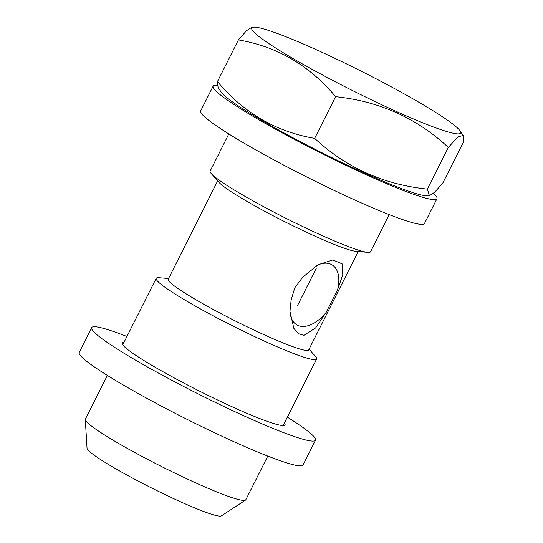 <?xml version="1.0" encoding="UTF-8"?>
<svg xmlns="http://www.w3.org/2000/svg" width="543" height="543" viewBox="0 0 543 543"><rect width="100%" height="100%" fill="white"/><g stroke="black" fill="none" stroke-linecap="round" stroke-linejoin="round"><path stroke-width="0.81" d="M217.451 85.339A125.27 11.362 26.7 0 0 213.127 86.154A125.27 11.362 26.7 0 0 257.192 118.774A125.27 11.362 26.7 0 0 372.484 177.568A125.27 11.362 26.7 0 0 436.952 198.724A125.27 11.362 26.7 0 0 433.552 193.294M213.127 86.154L200.672 110.915A125.27 11.362 26.7 0 0 244.737 143.542A125.27 11.362 26.7 0 0 360.029 202.329A125.27 11.362 26.7 0 0 424.49 223.485L436.952 198.724M284.437 422.963A91.17 8.267 -153.3 0 1 285.034 424.87A91.17 8.267 -153.3 0 1 238.119 409.476A91.17 8.267 -153.3 0 1 154.212 366.688A91.17 8.267 -153.3 0 1 122.141 342.945A91.17 8.267 -153.3 0 1 124.035 342.287M287.356 417.167A125.27 11.362 -153.3 0 1 315.503 440.197A125.27 11.362 -153.3 0 1 251.036 419.04A125.27 11.362 -153.3 0 1 135.75 360.253A125.27 11.362 -153.3 0 1 91.679 327.626A125.27 11.362 -153.3 0 1 126.947 336.49M315.503 440.197L303.048 464.964A125.27 11.362 -153.3 0 1 238.581 443.807A125.27 11.362 -153.3 0 1 123.288 385.014A125.27 11.362 -153.3 0 1 79.224 352.393L91.679 327.626M253.791 27.15A116.915 10.609 26.7 0 0 342.945 85.699A116.915 10.609 26.7 0 0 460.07 130.897A116.915 10.609 26.7 0 0 419.501 102.6A116.915 10.609 26.7 0 0 253.791 27.15L251.809 27.252L246.502 30.727L238.404 39.897C277.025 46.481 309.429 65.404 335.628 96.681C379.313 101.222 416.875 118.13 448.314 147.424L458.041 136.788L463.145 135.512L463.776 141.377L442.81 183.059L434.719 192.215L429.411 195.704L427.348 189.107C383.657 184.572 346.101 167.658 314.662 138.37C276.048 131.786 243.637 112.863 217.444 81.586L218.082 87.423M217.682 180.873L168.215 279.231A78.64 7.134 26.7 0 0 235.262 320.933A78.64 7.134 26.7 0 0 308.723 349.896L358.19 251.545M228.82 133.945L210.155 171.059A89.778 8.145 26.7 0 0 211.315 173.645L219.053 182.428A78.64 7.134 26.7 0 0 285.089 221.87A78.64 7.134 26.7 0 0 356.127 251.368L367.794 252.346A89.778 8.145 26.7 0 0 370.557 251.735L389.222 214.621M302.621 277.303L294.788 287.804L291.136 300.136L289.955 311.383L293.851 328.339L298.338 333.66L303.944 335.309L315.626 327.924L326.167 312.354L337.651 289.521L342.782 274.88L342.158 263.878L332.811 259.954L318.042 264.74L302.621 277.303M218.062 87.437L221.144 92.059A116.915 10.609 26.7 0 0 320.275 151.911A116.915 10.609 26.7 0 0 427.429 195.806L429.411 195.704M107.371 375.417L85.394 419.108A89.778 8.145 26.7 0 0 85.312 419.549L87.043 448.267A75.307 6.835 26.7 0 0 151.321 487.838A75.307 6.835 26.7 0 0 221.415 515.85L245.497 500.11A89.778 8.145 26.7 0 0 245.803 499.784L267.774 456.093M168.568 278.518L158.97 277.717A89.778 8.145 26.7 0 0 156.201 278.328A89.778 8.145 26.7 0 0 232.743 325.943A89.778 8.145 26.7 0 0 316.61 359.004A89.778 8.145 26.7 0 0 315.449 356.418L309.082 349.19M85.312 419.549A89.778 8.145 26.7 0 0 161.943 466.722A89.778 8.145 26.7 0 0 245.497 500.11M211.315 173.645A89.778 8.145 26.7 0 0 286.697 218.673A89.778 8.145 26.7 0 0 367.794 252.346M316.535 265.595A34.8 19.704 -59.7 0 1 331.943 264.78A34.8 19.704 -59.7 0 1 337.651 289.521M448.314 147.424L427.348 189.107M326.167 312.354A34.8 19.704 -59.7 0 1 296.845 324.87A34.8 19.704 -59.7 0 1 289.955 310.304M238.404 39.897L217.444 81.586M316.331 268.161L297.469 305.661M335.628 96.681L314.662 138.37M317.533 265.025L318.042 264.74M156.201 278.328L122.738 344.859M316.61 359.004L283.147 425.536M289.955 310.474L289.969 311.383M460.07 130.897L463.145 135.506"/></g></svg>
